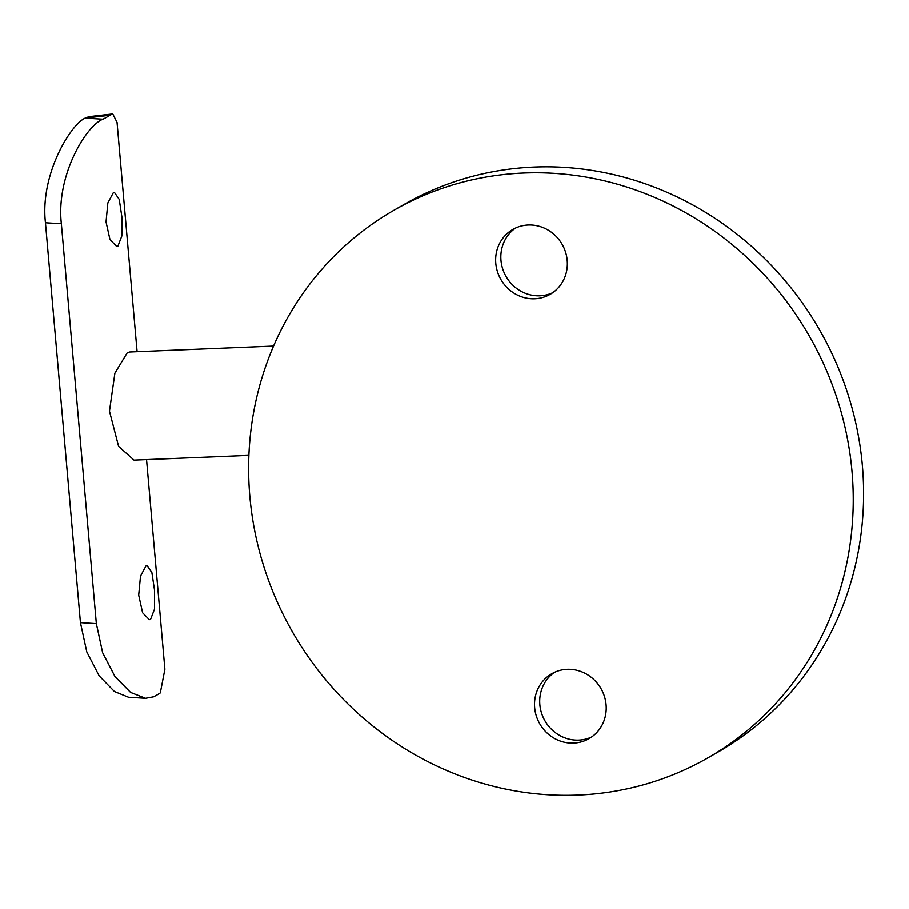 <?xml version="1.0" encoding="UTF-8"?>
<svg xmlns="http://www.w3.org/2000/svg" width="909" height="909" viewBox="0 0 909 909"><rect width="100%" height="100%" fill="white"/><g stroke="black" fill="none" stroke-linecap="round" stroke-linejoin="round"><path stroke-width="1.36" d="M145.929 566.012L140.509 576.17L138.691 595.122L142.599 612.768L149.337 619.699L150.587 619.324L154.496 609.223L154.553 590.327L151.894 572.647L147.099 565.637L145.929 566.012M113.273 192.765L107.853 202.912L106.035 221.876L109.955 239.51L116.682 246.453L117.931 246.078L121.84 235.976L121.908 217.081L119.238 199.401L114.443 192.39L113.273 192.765M552.649 292.721A37.428 35.303 60.1 0 1 539.901 295.777A37.428 35.303 60.1 0 1 503.143 270.178A37.428 35.303 60.1 0 1 515.517 228.045M591.52 737.063A37.428 35.303 60.1 0 1 578.783 740.119A37.428 35.303 60.1 0 1 542.014 714.519A37.428 35.303 60.1 0 1 554.399 672.387M567.148 669.331A37.428 35.303 60.1 0 1 604.417 696.43A37.428 35.303 60.1 0 1 588.998 738.665A37.428 35.303 60.1 0 1 573.59 743.096A37.428 35.303 60.1 0 1 536.321 715.997A37.428 35.303 60.1 0 1 551.74 673.762A37.428 35.303 60.1 0 1 567.148 669.331M528.265 224.989A37.428 35.303 60.1 0 1 565.534 252.088A37.428 35.303 60.1 0 1 550.127 294.323A37.428 35.303 60.1 0 1 534.719 298.754A37.428 35.303 60.1 0 1 497.45 271.643A37.428 35.303 60.1 0 1 512.858 229.409A37.428 35.303 60.1 0 1 528.265 224.989M393.802 210.32L404.164 204.377A315.616 297.777 60.1 0 1 534.083 167.051A315.616 297.777 60.1 0 1 848.404 395.608A315.616 297.777 60.1 0 1 718.428 751.811L708.066 757.754A315.616 297.777 60.1 0 1 578.147 795.08A315.616 297.777 60.1 0 1 263.826 566.523A315.616 297.777 60.1 0 1 393.802 210.32A315.616 297.777 60.1 0 1 523.72 173.005A315.616 297.777 60.1 0 1 838.041 401.562A315.616 297.777 60.1 0 1 708.066 757.754M248.907 455.364L134.009 460.113L118.59 446.342L109.466 411.129L114.886 373.156L127.26 352.726L129.544 351.988L273.575 346.045M61.358 223.716L45.45 222.75C39.882 173.937 71.141 124.01 85.151 118.113L102.933 119.193C86.435 125.328 55.892 175.107 61.358 223.716L96.343 623.631L102.637 652.742L115.023 676.66L130.578 692.431L145.576 698.305L153.462 696.839A213.717 31.224 -5 0 0 160.302 692.919L164.893 669.274L146.542 459.59M137.1 351.681L117.045 122.385L112.773 113.92L109.762 115.273L85.151 118.113L88.968 116.659L112.773 113.92M102.933 119.193A213.717 31.224 -5 0 0 109.762 115.273M45.45 222.75L80.435 622.654L96.343 623.631M145.576 698.305L128.567 697.271L114.409 691.522L99.138 675.83L86.775 651.889L80.435 622.654"/></g></svg>
